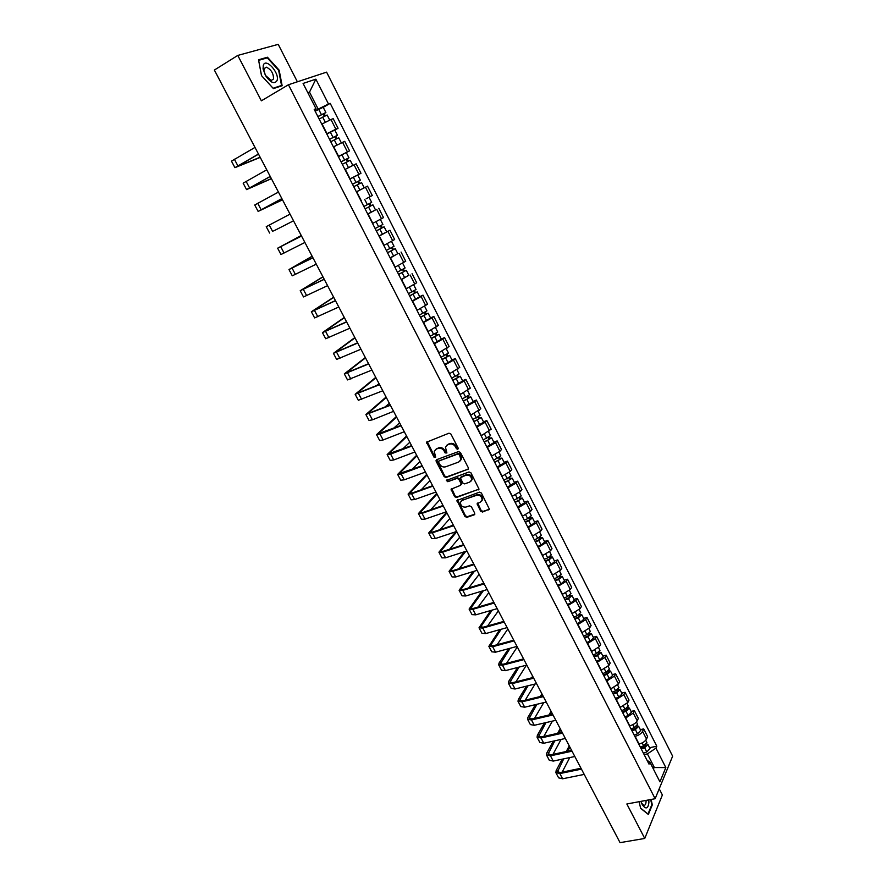 <?xml version="1.0" encoding="UTF-8"?>
<svg xmlns="http://www.w3.org/2000/svg" width="887" height="887" viewBox="0 0 887 887"><rect width="100%" height="100%" fill="white"/><g stroke="black" fill="none" stroke-linecap="round" stroke-linejoin="round"><path stroke-width="1.33" d="M457.77 449.31L458.158 448.068L450.906 434.042L448.999 433.189L426.558 442.192L433.931 457.071L435.705 457.149L434.22 451.405L436.337 449.044L438.145 448.367C440.617 447.747 442.635 448.656 444.187 451.117L445.119 452.913L446.915 452.98L445.44 447.259L447.591 444.83L449.421 444.143C451.915 443.511 453.944 444.431 455.508 446.893L456.439 448.711L457.77 449.31M480.621 511.178L482.506 512.043L489.402 509.171L481.386 493.028L479.49 492.152L456.949 500.49L464.943 516.478L466.806 517.343L474.168 514.859L474.722 513.174L471.363 506.71L469.489 505.845L465.83 507.098C462.36 507.342 460.564 505.734 460.442 502.264L462.26 500.246L476.652 495.268C480.133 495.001 481.951 496.598 482.107 500.068L480.233 502.175L477.117 503.772L480.621 511.178L481.175 510.524L483.06 511.389L489.38 509.249M655.138 798.71L626.843 803.988L644.749 838.448L620.057 842.65L214.366 70.051L237.783 55.426L261.366 100.808L288.441 84.753L655.138 798.71L672.634 756.179L326.593 72.146L288.441 84.753M467.859 469.666L468.403 467.915L460.408 452.448L458.512 451.583L436.703 459.643L436.182 461.384L444.154 476.652L446.028 477.505L468.513 469.001M470.942 472.815L479.013 489.103L456.45 497.496L454.587 496.642L451.062 489.203L460.541 485.344L461.085 483.626L458.834 479.29L456.949 478.426L447.78 481.696L446.372 480.421L469.035 471.951L470.942 472.815M297.378 81.792L278.219 44.35L237.783 55.426M644.749 838.448L662.378 794.974L659.218 788.798M326.704 133.804L335.874 129.18L330.962 119.534L321.77 124.158M330.962 119.534L333.179 118.658L338.069 128.271L334.82 130.067M335.874 129.18L338.069 128.271M338.39 156.655L349.567 150.868L344.71 141.332L333.401 146.909M338.302 156.489L349.567 150.868M355.964 175.925L360.976 173.287L356.153 163.818L344.954 169.495L352.494 165.581M349.811 178.986L360.976 173.287M366.187 198.755L372.296 195.528L367.517 186.137L356.408 191.891M375.123 210.13L367.772 214.122M372.551 223.469L383.517 217.603L378.782 208.279M378.949 235.986L389.958 230.254L379.048 236.164M383.783 245.444L394.66 239.501L389.958 230.254M397.775 253.627L390.236 258.05M394.937 267.253L405.725 261.233L401.057 252.052M408.785 275.214L401.334 279.76M406.002 288.885L416.69 282.787L412.067 273.684M419.695 296.635L422.988 295.149L421.114 296.535L412.344 301.292M416.979 310.361L427.578 304.186L422.988 295.149M430.539 317.901L433.821 316.459L431.991 317.89L423.276 322.668M427.878 331.671L438.389 325.418L433.821 316.459M441.282 339L444.587 337.592L442.79 339.089L434.12 343.89M438.688 352.815L449.11 346.495L444.587 337.592M451.96 359.945L455.253 358.57L453.501 360.122L444.886 364.934M449.41 373.793L459.743 367.406L455.253 358.57M462.548 380.723L465.852 379.392L464.134 381L455.563 385.823M460.065 394.615L470.31 388.151L465.852 379.392M473.059 401.345L476.363 400.059L474.678 401.711L466.163 406.556M470.631 415.282L480.787 408.752L476.363 400.059M483.493 421.824L486.797 420.56L485.156 422.279L476.685 427.135M481.12 435.794L491.187 429.197L486.797 420.56M493.837 442.136L497.152 440.917L495.545 442.68L487.129 447.547M491.52 456.14L499.924 451.272L501.51 449.487L497.152 440.917M504.115 462.304L507.442 461.118L505.867 462.936L497.496 467.815M501.854 476.352L510.202 471.463L511.766 469.622L507.442 461.118M514.316 482.317L517.642 481.175L516.101 483.038L507.774 487.939M512.109 496.398L520.414 491.498L521.933 489.613L517.642 481.175M524.439 502.186L527.765 501.077L526.268 502.996L517.986 507.896M522.288 516.301L530.537 511.389L532.034 509.448L527.765 501.077M534.495 521.911L537.821 520.835L536.347 522.798L528.12 527.721M532.388 536.058L540.593 531.136L542.046 529.151L537.821 520.835M544.463 541.491L547.8 540.438L546.359 542.456L538.176 547.39M542.412 555.672L550.572 550.727L552.002 548.698L547.8 540.438M554.375 560.928L557.701 559.908L556.304 561.97L548.166 566.915M552.368 575.142L560.484 570.186L561.87 568.101L557.701 559.908M564.199 580.22L567.536 579.233L566.172 581.34L558.078 586.307M562.247 594.456L570.319 589.5L571.683 587.371L567.536 579.233M573.967 599.368L577.304 598.426L575.962 600.577L567.913 605.544M572.06 613.649L580.087 608.67L581.406 606.497L577.304 598.426M583.646 618.383L586.994 617.463L585.686 619.669L577.681 624.648M581.794 632.686L589.777 627.708L591.075 625.479L586.994 617.463M593.27 637.254L596.618 636.378L595.343 638.618L587.382 643.607M591.463 651.59L599.401 646.601L600.665 644.339L596.618 636.378M602.816 656.003L606.165 655.149L604.923 657.433L597.006 662.434M601.053 670.361L608.959 665.361L610.189 663.055L606.165 655.149M612.307 674.608L615.656 673.787L614.436 676.116L606.564 681.127M610.589 688.999L618.439 683.988L619.647 681.637L615.656 673.787M621.72 693.08L625.069 692.292L623.883 694.665L616.055 699.688M620.046 707.504L627.863 702.471L629.027 700.076L625.069 692.292M631.067 711.429L634.416 710.664L633.263 713.081L625.479 718.115M629.437 725.865L629.737 725.799C633.329 724.812 635.813 723.149 637.21 720.832L638.352 718.403L634.416 710.664M640.347 729.635L643.696 728.903L642.576 731.365C641.201 733.704 638.718 735.367 635.125 736.343L634.826 736.41M638.762 744.104L639.061 744.049C642.654 743.073 645.126 741.41 646.501 739.059L647.61 736.587L643.696 728.903M458.257 448.733L456.084 446.294C454.532 443.833 452.503 442.912 450.008 443.544L448.157 444.254M315.018 110.942L318.189 109.123L309.508 92.126L307.822 92.714M307.977 93.013L309.508 92.126L315.861 79.165L328.5 104.001L318.189 109.123M314.53 109.999L315.994 108.702L303.088 83.445L315.861 79.165M653.42 769.084L654.218 767.222L647.41 753.895L655.948 748.14L656.79 746.211L330.208 103.358L328.5 104.001M655.948 748.14L665.827 767.577L659.928 781.835L649.883 762.155L647.044 760.303M315.994 108.702L314.209 109.367L649.018 764.15L649.883 762.155M282.144 85.729L279.161 70.173L267.464 57.223L258.527 59.784L261.499 75.617L273.418 88.6L282.144 85.729M639.117 801.704L640.647 808.323L648.364 814.466L652.322 804.831L651.08 799.475M652.632 767.532L665.827 767.577M647.41 753.895L644.117 754.571M323.234 107.338L330.208 103.358M649.561 747.73L656.79 746.211M265.668 58.32L267.464 57.223M651.745 804.941L652.322 804.831M447.591 444.83L446.649 445.363M435.439 449.554L438.743 447.769C441.216 447.148 443.223 448.057 444.775 450.507L446.926 452.935M427.212 441.471L434.53 456.461L435.717 457.093M436.67 459.654L444.742 476.031L446.604 476.884L468.425 469.046M459.444 454.521L458.113 453.922L438.965 460.974L438.599 462.194L439.586 464.078C441.127 466.507 443.134 467.416 445.596 466.817L458.69 462.049L460.885 459.566L459.444 454.521L460.02 453.911L458.69 453.312L458.113 453.922M439.12 460.83L458.69 453.312M460.298 460.841L461.462 458.956L461.007 455.818L460.431 456.428M460.02 453.911L461.007 455.818M451.671 488.482L455.164 495.999L457.027 496.864L478.991 489.203M461.196 484.679L461.65 482.994L459.399 478.67L457.526 477.805L447.78 481.696M446.948 479.856L448.367 481.076M469.755 482.084L471.607 480C471.485 476.463 469.666 474.844 466.152 475.133L460.386 477.716L462.781 483.027L464.666 483.892L469.755 482.084M471.208 480.965L472.172 479.368C472.05 475.842 470.232 474.223 466.728 474.512L466.152 475.133M460.996 476.984L466.728 474.512M477.694 503.04L481.175 510.524M481.741 500.978L482.65 499.425C482.506 495.955 480.687 494.358 477.217 494.624L476.652 495.268M461.373 500.745L477.217 494.624M457.537 499.769L465.509 515.824L467.371 516.689L474.844 514.15M319.132 119.002L327.148 115.011L329.72 120.067M317.923 116.629L324.054 113.481L323.256 114.024L324.365 116.208M317.856 116.507L325.884 112.527L324.198 113.658L325.274 115.754M315.162 111.23L323.19 107.26L325.884 112.527M323.156 113.835L324.198 113.658M260.135 157.232L236.707 166.734L258.538 154.172M254.99 147.419L231.463 161.146L234.911 167.632M258.461 154.039L234.922 167.665L260.235 157.409M330.762 141.743L338.723 137.74M329.543 139.359L335.652 136.21L334.831 136.72L335.985 138.971M329.498 139.27L337.47 135.267L335.763 136.321L336.883 138.527M326.815 134.037L334.798 130.034L337.47 135.267M334.765 136.587L335.763 136.321M342.293 164.306L350.21 160.27L352.838 165.414M341.905 154.793L344.566 159.993L341.04 161.855L347.15 158.762L346.318 159.239L347.504 161.567M344.566 159.993L348.957 157.819L347.238 158.817L348.403 161.112M346.318 152.631L348.957 157.819M346.285 159.161L347.238 158.817M361.574 189.131L356.374 191.836L361.574 189.131M353.736 186.68L361.597 182.622L364.213 187.756M352.505 184.263L358.559 181.136L357.716 181.58L358.947 183.975M352.494 184.252L360.366 180.194L358.614 181.125L359.834 183.52M349.866 179.096L357.738 175.049L360.366 180.194M357.705 181.558L358.614 181.125M263.273 65.405L263.073 68.787L265.457 75.439C270.602 82.813 274.46 84.509 277.054 80.54C279.871 73 265.579 57.156 263.273 65.405M264.071 68.654L263.938 70.971L265.568 75.506L271.167 80.506L273.506 78.998C273.595 73.488 271.222 69.552 266.388 67.179L264.071 68.654M261.532 75.661L258.66 60.338L267.32 57.843L278.662 70.395L281.545 85.474L273.085 88.256M279.837 86.494L281.545 85.474M640.902 801.371L642.199 804.531C645.858 809.665 648.098 808.933 648.918 802.325L648.785 799.897M641.512 803.068L643.718 805.285C645.148 805.507 645.936 804.232 646.069 801.471L646.035 800.407M650.648 799.553L651.845 804.686L647.998 814.022L640.602 808.135M271.344 178.575L248.349 188.709L270.258 176.502M266.754 169.838L243.149 183.165L246.564 189.607L271.411 178.697M270.213 176.413L246.575 189.618M282.476 199.763L259.902 210.496L281.889 198.644M278.44 192.08L254.735 205.008L258.128 211.405M281.866 198.599L258.139 211.416L282.51 199.83M273.628 230.942L293.53 220.808L273.628 230.942M290.027 214.144L266.233 226.684L269.604 233.048M365.078 208.866L372.906 204.808L375.5 209.897L367.706 213.989M365.1 208.888L372.906 204.808M369.059 203.799L370.278 206.194M363.858 206.483L371.675 202.402L369.07 197.291M369.934 203.345L371.132 205.673M376.332 230.864L384.115 226.817L386.699 231.873M376.365 230.919L384.115 226.817M380.323 225.886L381.51 228.225M375.134 228.536L382.907 224.433L380.346 219.411M381.199 225.42L382.319 227.626M301.258 235.543L279.405 247.285L301.513 236.02M301.525 236.042L277.642 248.194L301.247 235.51M304.895 242.473L280.991 254.514L277.642 248.205M312.169 256.31L290.725 268.639L312.9 257.718M312.934 257.773L288.974 269.548L312.124 256.221M316.282 264.149L292.289 275.813L288.974 269.559M387.497 252.695L395.247 248.659L397.808 253.671L390.114 257.807M387.541 252.784L395.247 248.659M391.5 247.795L392.664 250.079M386.322 250.411L394.039 246.276M392.364 247.329L393.429 249.402M398.573 274.349L406.29 270.324L408.818 275.292M398.629 274.482L406.29 270.324M401.179 279.46L408.829 275.303M402.587 269.537L403.729 271.766M397.431 272.121L405.093 267.974L402.665 263.206M403.452 269.06L404.45 271.012M409.561 295.848L417.256 291.834L419.762 296.768L412.167 300.948M409.639 296.003L417.256 291.834M413.597 291.113L414.706 293.287M408.441 293.664L416.058 289.495L413.697 284.849M414.451 290.626L415.393 292.466M420.46 317.18L428.122 313.178L430.616 318.056M420.56 317.369L428.122 313.178M423.066 322.269L430.627 318.078M424.518 312.512L425.605 314.641M419.374 315.051L426.946 310.86L424.64 306.325M425.372 312.036L426.237 313.743M431.293 338.346L438.921 334.355L441.382 339.189M431.404 338.568L438.921 334.355M433.887 343.435L441.393 339.211M435.351 333.756L436.415 335.84M430.228 336.262L437.734 332.026M436.204 333.268L437.014 334.865M442.025 359.346L449.62 355.365L452.082 360.189L444.631 364.435M442.158 359.601L449.62 355.365M446.106 354.844L447.148 356.862M440.994 357.317L448.456 353.081L446.272 348.791M446.948 354.345L447.702 355.82M452.692 380.19L460.253 376.221L462.681 380.978M452.836 380.479L460.253 376.221M455.286 385.268L462.692 381.011M456.783 375.766L457.792 377.74M451.671 378.206L459.078 373.926M457.614 375.268L458.313 376.62M463.269 400.88L467.183 399.095L468.835 397.265L470.797 396.921L473.203 401.645M463.424 401.19L470.797 396.921M465.863 405.947L473.226 401.678M467.371 396.522L468.358 398.451M462.271 398.939L469.633 394.637M468.203 396.023L468.835 397.265M322.99 276.921L301.957 289.827L324.21 279.239M324.254 279.327L300.205 290.725L322.912 276.788M327.58 285.658L303.509 296.945L300.216 290.748M333.734 297.389L313.1 310.849L335.419 300.593M335.486 300.726L311.359 311.758L333.634 297.2M338.79 307.002L314.63 317.923L311.381 311.78M344.4 317.701L324.165 331.716L346.551 321.793M346.64 321.959L322.436 332.625L344.278 317.457M349.91 328.19L325.684 338.745L322.447 332.658M354.988 337.869L335.142 352.438L357.594 342.825M357.705 343.036L333.423 353.336L354.833 337.57M360.954 349.212L336.639 359.412L333.445 353.37M365.499 357.882L346.041 372.995L368.56 363.703M368.682 363.947L344.322 373.893L365.322 357.539M371.908 370.079L347.527 379.924L344.344 373.937M375.944 377.762L356.862 393.396L379.436 384.415M379.581 384.692L355.144 394.294L375.733 377.374M382.785 390.779L358.326 400.281L355.177 394.338M379.004 383.594L376.498 385.645M386.3 397.498L367.595 413.652L390.236 404.982M390.402 405.292L365.887 414.539L386.067 397.054M393.573 411.335L372.44 419.817L369.047 420.482L365.921 414.606M389.349 403.286L384.836 407.166M396.589 417.09L378.25 433.754L400.946 425.394M401.135 425.738L379.98 434.042L376.554 434.641L396.334 416.591M404.284 431.736L383.117 439.974L379.68 440.54L376.587 434.708M399.605 422.833L393.584 428.288M473.769 421.414L477.672 419.651L479.523 418.342L478.581 418.476L479.279 417.755L481.264 417.467L483.659 422.145M473.935 421.757L481.264 417.467M476.352 426.481L483.67 422.179M477.882 417.134L478.847 419.008M472.793 419.518L480.111 415.194M478.714 416.624L479.279 417.755M406.8 436.537L388.828 453.712L411.59 445.64M411.79 446.028L390.602 454.089L387.142 454.599L406.523 435.994M414.916 451.982L393.717 459.976L390.247 460.453L387.175 454.665M409.805 442.247L402.609 449.066M484.18 441.793L488.083 440.052L489.923 438.721L488.959 438.843L489.657 438.089L491.653 437.856L494.026 442.491M484.369 442.158L491.653 437.856M486.775 446.848L494.048 442.535M488.316 437.579L489.258 439.42M483.238 439.941L490.511 435.595M489.136 437.08L489.657 438.089M494.525 462.016L498.427 460.298L500.235 458.956L499.27 459.045L499.946 458.28L501.964 458.091L504.315 462.692M494.735 462.415L501.964 458.091M497.108 467.072L504.337 462.737M498.671 457.88L499.592 459.666M493.604 460.22L500.822 455.851M499.481 457.37L499.946 458.28M504.792 482.096L508.683 480.399L510.48 479.035L509.504 479.102L510.169 478.315L512.209 478.171L514.538 482.739M505.013 482.517L512.209 478.171M507.375 487.14L514.56 482.783M508.95 478.026L509.837 479.767M503.894 480.333L511.067 475.953M509.759 477.516L510.169 478.315M514.981 502.02L518.873 500.357L520.647 498.971L519.66 499.004L520.303 498.195L522.365 498.106L524.672 502.641M515.214 502.474L522.365 498.106M517.553 507.054L524.694 502.696M519.15 498.017L520.015 499.714M514.105 500.312L521.234 495.9M519.948 497.507L520.303 498.195M525.093 521.8L528.974 520.159L530.736 518.751L529.739 518.773L530.371 517.941L532.444 517.897L534.739 522.399M525.337 522.277L528.785 520.824L532.444 517.897M527.665 526.834L531.113 525.381L534.761 522.443M529.284 517.864L530.127 519.516M524.239 520.126L527.687 518.673L531.324 515.702M530.071 517.354L530.371 517.941M535.127 541.436L539.008 539.817L540.748 538.387L539.751 538.387L540.371 537.533L542.456 537.544L544.729 542.001M535.393 541.946L538.83 540.505L542.456 537.544M537.699 546.459L541.137 545.028L544.762 542.057M539.329 537.566L540.15 539.174M534.307 539.806L537.744 538.376L541.347 535.36M545.095 560.917L548.964 559.331L550.694 557.89L549.685 557.856L550.284 556.981L552.39 557.047L554.652 561.471M545.372 561.46L548.809 560.041L552.39 557.047M547.667 565.939L551.093 564.531L554.674 561.526M549.308 557.125L550.106 558.688M544.285 559.342L547.722 557.923L551.282 554.874M554.996 580.264L558.854 578.701L560.562 577.237L559.542 577.193L560.129 576.295L562.258 576.406L564.498 580.785M555.273 580.83L558.71 579.444L562.258 576.406M557.557 585.287L560.983 583.89L564.52 580.852M559.209 576.539L559.985 578.058M554.198 578.723L557.635 577.337L561.161 574.244M564.808 599.479L568.678 597.927L570.363 596.452L569.332 596.374L569.909 595.465L572.048 595.62L574.266 599.967M565.108 600.067L568.534 598.692L572.048 595.62M567.37 604.479L570.796 603.116L574.299 600.033M569.044 595.809L569.798 597.295M564.043 597.971L567.469 596.596L570.951 593.47M574.565 618.538L578.413 617.019L580.087 615.523L579.056 615.423L579.61 614.491L581.772 614.702L583.968 619.015M574.876 619.159L578.291 617.807L581.772 614.702M577.115 623.539L580.53 622.197L584.001 619.082M578.801 614.935L579.533 616.376M573.811 617.086L577.237 615.733L580.686 612.562M584.245 637.476L588.092 635.968L589.744 634.46L588.702 634.338L589.234 633.407M584.566 638.108L587.981 636.777L591.418 633.64L589.267 633.385M586.795 642.465L590.21 641.135L593.603 637.919M588.491 633.928L589.201 635.336M583.513 636.057L586.928 634.715L590.343 631.511M593.846 656.269L597.694 654.783L599.324 653.253L598.281 653.12L598.681 652.4M594.19 656.923L597.594 655.615L601.009 652.444L599.058 652.089M596.397 661.247L599.812 659.939L603.171 656.69M598.115 652.788L598.803 654.151M593.148 654.883L596.552 653.564L599.934 650.326M603.393 674.918L607.229 673.466L608.848 671.925L607.795 671.758L608.072 671.237M603.737 675.606L607.14 674.32L610.522 671.104L608.737 670.683M605.932 679.908L609.336 678.61L612.662 675.329M607.662 671.503L608.338 672.834M602.705 673.577L606.109 672.291L609.447 669.009M612.862 693.446L616.698 692.004L618.294 690.452L617.407 689.92M613.227 694.155L616.62 692.88L619.958 689.642L618.317 689.155M615.401 698.424L618.804 697.149L622.097 693.822M617.141 690.097L617.795 691.372M612.196 692.148L615.6 690.862L618.904 687.558M622.264 711.84L626.089 710.42L627.674 708.846L626.699 708.447M622.641 712.571L626.034 711.319L629.338 708.048L627.796 707.516M624.803 716.807L628.196 715.554L631.455 712.194M626.555 708.547L627.187 709.788M621.621 710.576L625.013 709.312L628.284 705.974M631.599 730.101L635.425 728.704L636.999 727.118L635.946 726.841L636.522 728.072M631.987 730.866L635.38 729.624L638.651 726.32L637.21 725.743M634.138 735.068L637.531 733.826L640.747 730.433M630.979 728.87L634.371 727.639L637.598 724.258M416.945 455.851L399.338 473.525L422.145 465.753M422.356 466.163L401.146 473.991L397.653 474.401L416.635 455.264M425.461 472.072L404.239 479.834L400.736 480.222L397.686 474.478M419.917 461.517L411.834 469.556M427.013 475.022L409.761 493.194L412.377 492.95L432.623 485.71M432.856 486.154L411.612 493.749L408.075 494.07L426.68 474.39M435.938 492.019L414.684 499.547L411.147 499.836L408.12 494.148M429.973 480.654L421.181 489.801M437.014 494.059L420.105 512.708L422.755 512.542L443.023 505.512M443.278 505.989L422.001 513.362L418.431 513.584L436.659 493.383M446.338 511.81L425.05 519.117L421.48 519.316L418.487 513.673M439.941 499.647L430.605 509.825M446.937 512.963L430.383 532.089L433.056 531.989L453.357 525.182M453.623 525.692L432.313 532.832L428.72 532.965L446.56 512.242M456.65 531.468L435.34 538.542L431.736 538.653L428.765 533.065M449.853 518.518L440.085 529.628M456.794 531.734L440.584 551.337L443.278 551.293L463.602 544.696M463.879 545.239L442.546 552.157L438.921 552.202L455.707 531.779M466.895 550.971L445.551 557.823L441.914 557.856L438.976 552.302M459.688 537.245L449.598 549.241M465.819 551.326L450.707 570.441L453.434 570.463L473.78 564.077M474.079 564.642L452.714 571.339L449.055 571.306L464.344 551.792M477.062 570.341L455.696 576.971L452.026 576.916L449.11 571.416M469.456 555.85L459.122 568.678M474.556 571.117L460.763 589.4L463.502 589.489L483.881 583.313M484.191 583.912L462.803 590.387L459.111 590.265L473.081 571.572M487.163 589.567L465.775 595.975L462.072 595.831L459.178 590.376M479.157 574.321L468.635 587.937M483.382 590.698L470.742 608.227L473.514 608.382L493.904 602.406M494.236 603.038L472.826 609.302L469.101 609.092L481.907 591.141M497.186 608.648L475.765 614.846L472.028 614.624L469.168 609.214M488.792 592.671L478.137 607.03M492.263 610.079L480.654 626.932L483.448 627.142L503.86 621.366M504.204 622.031L482.772 628.074L479.013 627.785L490.777 610.511M507.131 627.597L485.699 633.584L481.929 633.274L479.08 627.907M498.361 610.888L487.617 625.956M501.177 629.26L490.489 645.492L493.305 645.769L513.75 640.192M514.105 640.88L492.651 646.723L488.859 646.346L499.691 629.681M517.01 646.412L495.556 652.189L491.753 651.801L488.937 646.479M507.852 628.972L497.075 644.738M510.125 648.264L500.268 663.919L503.106 664.252L523.563 658.886M523.929 659.595L502.463 665.228L498.638 664.773L499.071 663.01L508.628 648.663M526.823 665.084L505.335 670.661L501.51 670.184L498.716 664.906M517.287 646.945L506.499 663.365M519.072 667.102L509.97 682.225L512.83 682.613L533.298 677.435M533.686 678.178L512.198 683.611L508.351 683.079L508.75 681.271L517.576 667.49M536.557 683.633L515.059 688.999L511.2 688.445L508.417 683.212M526.401 665.195L515.879 681.848M528.02 685.762L519.594 700.397L522.476 700.852L542.977 695.863M543.376 696.628L521.866 701.861L517.986 701.251L518.363 699.388L526.534 686.139M546.226 702.038L524.705 707.216L520.813 706.584L518.063 701.395M531.635 677.856L532.655 676.204M535.061 684.01L525.226 700.176M536.968 704.267L529.162 718.437L532.067 718.947L552.579 714.157M553 714.944L531.468 719.978L527.565 719.29L527.909 717.395L535.471 704.622M555.827 720.322L534.284 725.3L530.371 724.59L527.643 719.435M540.283 696.517L541.89 693.8M543.731 702.637L534.528 718.37M542.489 694.931L541.769 696.151M545.904 722.617L538.664 736.365L541.591 736.931L562.114 732.318M562.546 733.139L541.003 737.973L537.067 737.208L537.378 735.268L544.407 722.96M565.352 738.472L543.798 743.251L539.85 742.463L537.145 737.363M548.942 715L551.071 711.274M552.413 721.109L543.786 736.432M551.692 712.449L550.439 714.656M554.818 740.811L548.099 754.161L551.038 754.782L571.594 750.347M572.037 751.2L550.461 755.835L546.503 755.003L546.791 753.019L553.322 741.144M574.82 756.5L553.244 761.079L549.275 760.226L546.592 755.159M557.613 733.327L560.185 728.637M561.094 739.425L552.989 754.36M560.828 729.857L559.109 732.995M640.88 748.24L644.694 746.854L646.246 745.257L645.292 744.991M641.279 749.016L644.661 747.796L647.898 744.459L646.534 743.849M643.408 753.185L646.789 751.976L649.983 748.55M640.27 747.042L643.652 745.823L646.856 742.408M563.711 758.862L557.468 771.834L560.429 772.51L580.996 768.253M581.451 769.129L559.863 773.586L555.883 772.666L556.138 770.648L562.203 759.183M584.211 774.395L562.624 778.786L558.633 777.855L555.961 772.832M566.272 751.5L569.243 745.889M569.764 757.576L562.158 772.145M569.897 747.131L567.769 751.178M637.21 720.832L633.263 713.081M627.863 702.471L623.883 694.665M618.439 683.988L614.436 676.116M608.959 665.361L604.923 657.433M599.401 646.601L595.343 638.618M589.777 627.708L585.686 619.669M580.087 608.67L575.962 600.577M570.319 589.5L566.172 581.34M560.484 570.186L556.304 561.97M550.572 550.727L546.359 542.456M540.593 531.136L536.347 522.798M530.537 511.389L526.268 502.996M520.414 491.498L516.101 483.038M510.202 471.463L505.867 462.936M499.924 451.272L495.545 442.68M489.557 430.927L485.156 422.279M479.124 410.437L474.678 401.711M468.602 389.781L464.134 381M458.002 368.97L453.501 360.122M447.325 348.003L442.79 339.089M436.57 326.882L431.991 317.89M425.727 305.594L421.114 296.535M414.794 284.139L410.149 275.003M403.785 262.508L399.095 253.316M392.686 240.721L387.963 231.452M381.499 218.767L376.742 209.421M370.234 196.626L365.433 187.212M358.869 174.318L354.035 164.827M347.416 151.843L342.548 142.275M646.501 739.059L642.576 731.365M639.061 744.049L635.125 736.343M629.737 725.799L625.778 718.049M620.346 707.427L616.354 699.621M610.888 688.922L606.863 681.061M601.353 670.284L597.306 662.367M591.762 651.513L587.682 643.53M582.094 632.608L577.98 624.57M572.359 613.56L568.212 605.466M562.546 594.379L558.378 586.218M552.668 575.053L548.465 566.826M542.711 555.584L538.476 547.301M532.688 535.97L528.419 527.621M522.576 516.201L518.285 507.796M512.398 496.299L508.074 487.828M502.153 476.241L497.784 467.715M491.819 456.04L487.429 447.447M481.408 435.683L476.984 427.024M470.919 415.171L466.462 406.446M460.353 394.493L455.863 385.701M449.709 373.671L445.174 364.812M438.976 352.682L434.419 343.757M428.166 331.538L423.565 322.546M417.278 310.228L412.643 301.17M406.29 288.752L401.623 279.616M395.225 267.109L390.524 257.906M384.082 245.3L379.337 236.02M372.839 223.324L368.061 213.967M361.519 201.172L356.696 191.736M350.099 178.841L345.243 169.339M338.59 156.334L333.7 146.754M326.993 133.649L322.059 123.992M456.084 446.294L455.508 446.893M450.008 443.544L449.421 444.143M445.717 452.303L445.119 452.913M444.775 450.507L444.187 451.117M438.743 447.769L438.145 448.367M436.936 448.445L436.337 449.044M434.53 456.461L433.931 457.071M427.312 442.635L426.702 443.223M457.027 448.101L456.439 448.711M446.604 476.884L446.028 477.505M444.742 476.031L444.154 476.652M436.781 460.774L436.182 461.384M439.564 460.364L438.965 460.974M478.869 489.247L478.315 489.89M457.027 496.864L456.45 497.496M455.164 495.999L454.587 496.642M451.782 489.535L451.206 490.167M461.65 482.994L461.085 483.626M459.399 478.67L458.834 479.29M457.526 477.805L456.949 478.426M461.639 476.33L461.074 476.951M477.816 504.049L477.261 504.703M462.826 499.603L462.26 500.246M474.733 514.205L474.168 514.859M467.371 516.689L466.806 517.343M465.509 515.824L464.943 516.478M457.659 500.789L457.093 501.432M489.236 509.304L488.693 509.958M483.06 511.389L482.506 512.043M322.657 117.095L325.296 122.251M318.688 109.312L321.393 114.6M237.816 165.725L234.345 159.183M334.288 139.858L336.927 145.036M330.341 132.141L333.024 137.385M345.819 162.443L348.458 167.632M357.25 184.851L359.878 189.995M353.381 177.256L356.009 182.423M249.513 187.8L246.076 181.314M261.122 209.709L257.707 203.267M272.642 231.452L269.249 225.054M368.604 207.092L371.209 212.193M364.757 199.553L367.373 204.675M379.869 229.145L382.452 234.212M376.055 221.683L378.649 226.75M284.073 253.017L280.702 246.675M295.404 274.427L292.078 268.129M391.045 251.032L393.606 256.066M387.297 243.692L389.825 248.659M402.133 272.752L404.683 277.742M398.44 265.523L400.924 270.391M413.131 294.307L415.659 299.252M409.495 287.188L411.934 291.967M424.053 315.683L426.558 320.595M420.471 308.687L422.866 313.366M434.885 336.905L437.369 341.783M431.37 330.019L433.71 334.61M445.64 357.971L448.101 362.805M442.169 351.185L444.465 355.676M456.306 378.871L458.756 383.672M452.902 372.196L455.153 376.598M466.895 399.605L469.323 404.372M463.546 393.041L465.742 397.354M306.669 295.67L303.354 289.428M317.834 316.759L314.552 310.561M328.922 337.681L325.662 331.527M339.921 358.448L336.683 352.339M350.842 379.059L347.626 372.995M347.05 372.884L346.717 372.263M361.685 399.516L358.492 393.495M357.893 393.34L357.505 392.619M372.44 419.817L369.269 413.852M368.648 413.641L368.216 412.832M383.117 439.974L379.98 434.042M379.326 433.798L378.849 432.9M477.406 420.194L479.823 424.917M474.101 413.73L476.264 417.954M393.717 459.976L390.602 454.089M389.925 453.8L389.404 452.813M487.839 440.617L490.234 445.318M484.59 434.264L486.697 438.4M498.184 460.896L500.567 465.553M494.99 454.643L497.064 458.701M508.462 481.02L510.823 485.644M505.324 474.867L507.342 478.836M518.662 501L521.002 505.59M515.569 494.946L517.553 498.827M528.785 520.824L531.113 525.381M525.736 514.87L527.687 518.673M538.83 540.505L541.137 545.028M535.837 534.65L537.744 538.376M548.809 560.041L551.093 564.531M545.86 554.275L547.722 557.923M558.71 579.444L560.983 583.89M555.816 573.767L557.635 577.337M568.534 598.692L570.796 603.116M565.684 593.115L567.469 596.596M578.291 617.807L580.53 622.197M575.497 612.318L577.237 615.733M587.981 636.777L590.21 641.135M585.232 631.389L586.928 634.715M597.594 655.615L599.812 659.939M594.889 650.315L596.552 653.564M607.14 674.32L609.336 678.61M604.479 669.097L606.109 672.291M616.62 692.88L618.804 697.149M614.004 687.758L615.6 690.862M626.034 711.319L628.196 715.554M623.461 706.274L625.013 709.312M635.38 729.624L637.531 733.826M632.852 724.668L634.371 727.639M404.239 479.834L401.146 473.991M400.447 473.658L399.882 472.583M414.684 499.547L411.612 493.749M410.892 493.372L410.282 492.207M425.05 519.117L422.001 513.362M421.27 512.941L420.604 511.699M435.34 538.542L432.313 532.832M431.559 532.366L430.86 531.036M445.551 557.823L442.546 552.157M441.781 551.647L441.027 550.239M455.696 576.971L452.714 571.339M451.926 570.796L451.139 569.31M465.775 595.975L462.803 590.387M461.994 589.8L461.162 588.236M475.765 614.846L472.826 609.302M471.995 608.67L471.119 607.03M485.699 633.584L482.772 628.074M481.918 627.408L481.009 625.69M495.556 652.189L492.651 646.723M491.786 646.013L490.833 644.217M505.335 670.661L502.463 665.228M501.565 664.485L500.578 662.611M515.059 688.999L512.198 683.611M511.289 682.824L510.258 680.883M524.705 707.216L521.866 701.861M520.935 701.04L519.871 699.023M534.284 725.3L531.468 719.978M530.526 719.124L529.417 717.04M543.798 743.251L541.003 737.973M540.039 737.075L538.897 734.924M553.244 761.079L550.461 755.835M549.485 754.915L548.31 752.686M645.182 745.058L645.78 746.222M644.661 747.796L646.789 751.976M642.177 742.929L643.652 745.823M562.624 778.786L559.863 773.586M558.877 772.621L557.657 770.326M427.168 441.604L426.558 442.192M436.637 459.776L436.038 460.386M461.462 458.956L460.885 459.566M451.638 488.571L451.062 489.203M461.794 483.947L461.218 484.579M472.172 479.368L471.607 480M477.672 503.129L477.117 503.772M482.65 499.425L482.107 500.068M457.515 499.847L456.949 500.49M338.723 137.729L341.329 142.829M263.938 70.971L263.073 68.787M263.129 69.164L264.06 68.598M264.093 68.576L266.388 67.179M641.567 803.19L642.199 804.531M391.544 241.397L394.039 246.287M435.495 327.647L437.746 332.048M456.971 369.779L459.1 373.959M467.582 390.613L469.655 394.671M478.115 411.28L480.133 415.227M488.571 431.803L490.533 435.639M498.949 452.159L500.845 455.896M509.249 472.372L511.089 475.997M519.472 492.429L521.257 495.944M529.617 512.342L531.357 515.746M539.684 532.1L541.369 535.415M549.685 551.725L551.315 554.929M559.608 571.195L561.183 574.299M569.454 590.531L570.984 593.536M579.233 609.713L580.719 612.629M591.418 633.64L593.636 637.986M588.946 628.772L590.376 631.577M601.009 652.444L603.204 656.757M598.581 647.676L599.967 650.393M610.522 671.104L612.706 675.395M608.149 666.459L609.48 669.075M619.958 689.642L622.131 693.9M617.651 685.097L618.938 687.625M629.338 708.048L631.5 712.272M627.076 703.613L628.318 706.041M638.651 726.32L640.791 730.511M636.445 721.985L637.642 724.335M647.898 744.459L650.016 748.628M645.736 740.235L646.889 742.486"/></g></svg>
